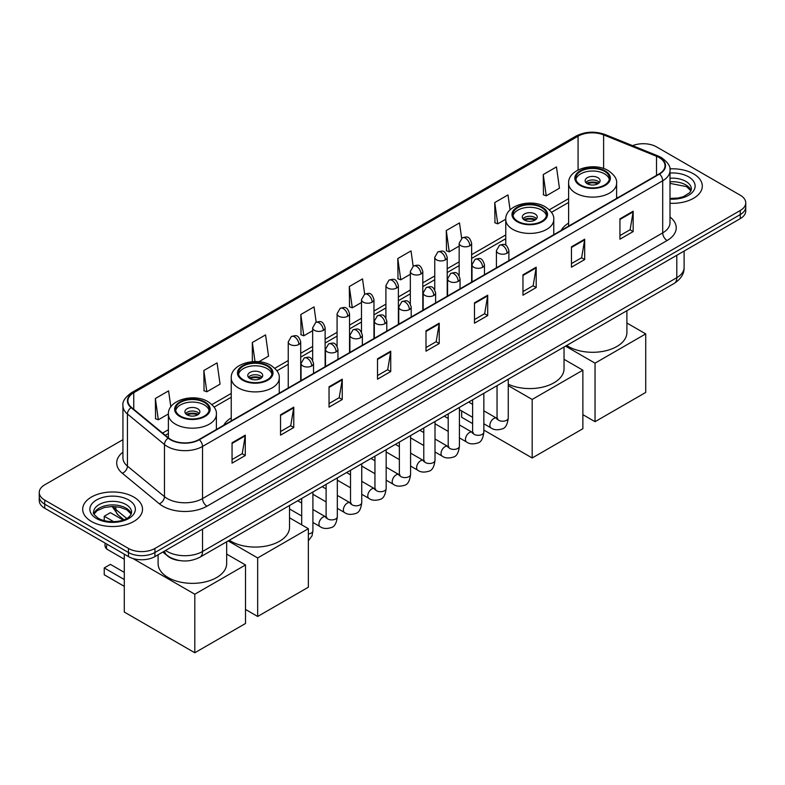 <?xml version="1.0" encoding="UTF-8"?>
<svg xmlns="http://www.w3.org/2000/svg" width="785" height="785" viewBox="0 0 785 785"><rect width="100%" height="100%" fill="white"/><g stroke="black" fill="none" stroke-linecap="round" stroke-linejoin="round"><path stroke-width="1.18" d="M231.241 417.875A33.039 19.076 0 0 0 223.725 425.254M568.615 223.087A33.039 19.076 0 0 0 561.098 230.476M179.647 560.578A18.703 10.794 180 0 1 167.823 556.163L162.809 552.032M122.931 439.678L44.725 484.826A18.703 10.794 0 0 0 39.25 492.46L39.25 500.604A18.703 10.794 0 0 0 44.725 508.238L128.475 556.594A18.703 10.794 0 0 0 154.92 556.594L740.275 218.642A18.703 10.794 0 0 0 745.75 211.008L745.75 206.936A18.703 10.794 0 0 1 740.275 214.57A18.703 10.794 0 0 0 745.75 206.936L745.75 202.864A18.703 10.794 0 0 0 740.275 195.23L656.525 146.874A18.703 10.794 0 0 0 632.612 145.657M39.25 492.46A18.703 10.794 0 0 0 44.725 500.094L128.475 548.45A18.703 10.794 0 0 0 154.92 548.45L154.92 552.522L740.275 214.57L154.92 552.522A18.703 10.794 0 0 1 128.475 552.522A18.703 10.794 0 0 0 154.92 552.522L154.92 556.594M44.725 500.094L44.725 504.166L128.475 552.522L44.725 504.166A18.703 10.794 0 0 1 39.25 496.532A18.703 10.794 0 0 0 44.725 504.166L44.725 508.238M693.547 173.858A29.918 17.27 0 0 0 669.88 168.853A29.918 17.27 0 0 1 693.547 173.858A29.918 17.27 0 0 1 702.31 186.065A29.918 17.27 0 0 0 693.547 173.858M133.764 497.042A29.918 17.27 0 0 0 101.157 493.294A29.918 17.27 0 0 0 82.69 509.259A29.918 17.27 0 0 0 91.453 521.476A29.918 17.27 0 0 0 124.059 525.214A29.918 17.27 0 0 0 142.527 509.259A29.918 17.27 0 0 0 133.764 497.042A29.918 17.27 0 0 0 101.157 493.294A29.918 17.27 0 0 0 82.69 509.259A29.918 17.27 0 0 0 91.453 521.476A29.918 17.27 0 0 0 124.059 525.214A29.918 17.27 0 0 0 142.527 509.259A29.918 17.27 0 0 0 133.764 497.042M659.174 157.569A19.949 11.52 180 0 1 665.013 165.713A19.949 11.52 180 0 1 659.174 173.848L198.998 439.531A19.949 11.52 180 0 1 168.559 437.991L131.527 407.454A19.949 11.52 180 0 1 127.916 400.85A19.949 11.52 180 0 1 133.754 392.706L578.074 136.188A19.949 11.52 180 0 1 603.616 134.892L656.505 156.274A19.949 11.52 180 0 1 659.174 157.569M659.518 157.363A20.449 11.804 0 0 0 656.79 156.038L603.91 134.657A20.449 11.804 0 0 0 577.721 135.982L133.401 392.51A20.449 11.804 0 0 0 131.115 407.621L168.147 438.158A20.449 11.804 0 0 0 199.351 439.737L659.518 174.054A20.449 11.804 0 0 0 659.518 157.363M232.056 442.789L232.056 463.15L245.283 455.516L245.283 435.155L232.056 442.789M232.056 459.539L242.241 453.651L245.224 435.832A4.985 2.875 -120 0 0 245.283 435.155M242.153 453.71L245.283 455.516M280.539 414.794L280.539 435.155L293.767 427.521L293.767 407.16L280.539 414.794M280.539 431.544L290.725 425.656L293.708 407.837A4.985 2.875 -120 0 0 293.767 407.16M290.636 425.715L293.767 427.521M329.033 386.799L329.033 407.16L342.25 399.526L342.25 379.165L329.033 386.799M329.033 403.549L339.208 397.671L342.201 379.842A4.985 2.875 -120 0 0 342.25 379.165M339.12 397.72L342.25 399.526M377.516 358.814L377.516 379.165L390.734 371.531L390.734 351.18L377.516 358.814M377.516 375.554L387.702 369.676L390.685 351.847A4.985 2.875 -120 0 0 390.734 351.18M387.613 369.725L390.734 371.531M619.944 218.848L619.944 239.199L633.161 231.565L633.161 211.214L619.944 218.848M619.944 235.588L630.129 229.711L633.112 211.891A4.985 2.875 -120 0 0 633.161 211.214M630.031 229.76L633.161 231.565M571.451 246.833L571.451 267.194L584.678 259.56L584.678 239.199L571.451 246.833M571.451 263.583L581.636 257.706L584.629 239.876A4.985 2.875 -120 0 0 584.678 239.199M581.548 257.755L584.678 259.56M522.967 274.828L522.967 295.189L536.194 287.555L536.194 267.194L522.967 274.828M522.967 291.578L533.152 285.701L536.135 267.871A4.985 2.875 -120 0 0 536.194 267.194M533.064 285.75L536.194 287.555M474.483 302.824L474.483 323.185L487.711 315.55L487.711 295.189L474.483 302.824M474.483 319.573L484.669 313.686L487.652 295.866A4.985 2.875 -120 0 0 487.711 295.189M484.58 313.745L487.711 315.55M426 330.819L426 351.18L439.227 343.545L439.227 323.185L426 330.819M426 347.559L436.185 341.681L439.168 323.862A4.985 2.875 -120 0 0 439.227 323.185M436.097 341.73L439.227 343.545M669.997 203.286A29.918 17.27 0 0 0 702.31 186.065A29.918 17.27 0 0 1 669.997 203.286M154.92 548.45L740.275 210.498A18.703 10.794 0 0 0 745.75 202.864M258.883 361.738L268.539 356.164L265.556 334.891L252.328 342.525L252.328 361.669M203.845 370.52L206.828 391.784L220.055 384.15L217.072 362.876L203.845 370.52L204.061 390.753M170.836 406.885L168.589 390.871L155.361 398.505L155.577 418.748M413.155 266.203L411.016 250.906L397.789 258.54L398.005 278.783M461.649 238.248L459.5 222.92L446.272 230.554L446.488 250.788M510.083 209.899L507.983 194.925L494.756 202.559L494.972 222.793M543.249 174.564L546.232 195.838L559.45 188.204L556.467 166.93L543.249 174.564L543.456 194.798M316.188 322.193L314.039 306.896L300.822 314.53L301.028 334.763M364.672 294.189L362.523 278.901L349.305 286.535L349.521 306.768M349.305 286.535L352.288 307.808L361.492 302.49M352.288 307.808L349.305 306.69M397.789 258.54L400.772 279.813L410.329 274.299M400.772 279.813L397.789 278.704M446.272 230.554L449.255 251.818L459.166 246.097M449.255 251.818L446.272 250.709M494.756 202.559L497.749 223.833L505.766 219.201M497.749 223.833L494.756 222.714M546.232 195.838L543.249 194.719M300.822 314.53L303.805 335.803L312.656 330.691M303.805 335.803L300.822 334.685M252.328 342.525L255.007 361.561M206.828 391.784L203.845 390.675M155.361 398.505L158.344 419.779L168.392 413.98M158.344 419.779L155.361 418.66M604.509 171.307A16.828 9.714 0 0 0 586.169 169.197A16.828 9.714 0 0 0 575.778 178.175A16.828 9.714 0 0 0 580.714 185.054A16.828 9.714 0 0 0 599.053 187.154A16.828 9.714 0 0 0 609.445 178.175A16.828 9.714 0 0 0 604.509 171.307M609.297 179.451A16.828 9.714 0 0 0 604.509 173.848A16.828 9.714 0 0 0 587.209 171.523A16.828 9.714 0 0 0 575.925 179.451M566.701 345.459A34.285 19.792 0 0 0 568.369 346.489A34.285 19.792 0 0 0 605.735 350.787A34.285 19.792 0 0 0 626.901 332.497L626.901 310.713M597.905 177.665A7.477 4.317 0 0 0 589.751 176.733A7.477 4.317 0 0 0 585.129 180.727A7.477 4.317 0 0 0 587.327 183.778A7.477 4.317 0 0 0 595.472 184.71A7.477 4.317 0 0 0 600.093 180.727A7.477 4.317 0 0 0 597.905 177.665M599.426 182.503A7.477 4.317 0 0 0 597.905 181.237A7.477 4.317 0 0 0 585.796 182.503M586.572 183.268A9.97 5.76 180 0 1 598.219 183.082L598.219 183.582M587.386 183.818A8.723 5.034 180 0 1 597.316 183.602L598.219 183.082M597.169 184.151L597.316 183.602M595.04 421.692L595.04 363.161L645.721 333.9L645.721 392.431L595.04 421.692L582.872 414.666M595.04 363.161L565.543 346.136M626.901 323.027L645.721 333.9M541.66 207.593A16.828 9.714 0 0 0 523.32 205.493A16.828 9.714 0 0 0 512.929 214.472A16.828 9.714 0 0 0 517.855 221.341A16.828 9.714 0 0 0 536.194 223.44A16.828 9.714 0 0 0 546.586 214.472A16.828 9.714 0 0 0 541.66 207.593M546.448 215.738A16.828 9.714 0 0 0 541.66 210.144A16.828 9.714 0 0 0 524.351 207.809A16.828 9.714 0 0 0 513.076 215.738M508.258 384.208A34.285 19.792 0 0 0 544.564 386.642A34.285 19.792 0 0 0 564.042 368.783L564.042 346.999M535.046 213.962A7.477 4.317 0 0 0 526.892 213.02A7.477 4.317 0 0 0 522.28 217.013A7.477 4.317 0 0 0 524.468 220.065A7.477 4.317 0 0 0 532.622 221.007A7.477 4.317 0 0 0 537.234 217.013A7.477 4.317 0 0 0 535.046 213.962M536.577 218.789A7.477 4.317 0 0 0 535.046 217.523A7.477 4.317 0 0 0 522.947 218.789M523.713 219.555A9.97 5.76 180 0 1 535.36 219.378L535.36 219.869M524.537 220.104A8.723 5.034 180 0 1 534.467 219.898L535.36 219.378M534.32 220.438L534.467 219.898M532.181 457.979L532.181 399.447L582.872 370.186L582.872 428.718L532.181 457.979L483.845 430.072M472.619 423.596L461.659 417.267L461.659 410.967M532.181 399.447L508.258 385.641M564.042 359.314L582.872 370.186M267.145 366.085A16.828 9.714 0 0 0 248.806 363.985A16.828 9.714 0 0 0 238.414 372.953A16.828 9.714 0 0 0 243.34 379.832A16.828 9.714 0 0 0 261.68 381.932A16.828 9.714 0 0 0 272.071 372.953A16.828 9.714 0 0 0 267.145 366.085M271.924 374.229A16.828 9.714 0 0 0 267.145 368.636A16.828 9.714 0 0 0 249.836 366.301A16.828 9.714 0 0 0 238.552 374.229M229.338 540.237A34.285 19.792 0 0 0 230.996 541.277A34.285 19.792 0 0 0 268.362 545.565A34.285 19.792 0 0 0 289.528 527.275L289.528 505.491M260.532 372.453A7.477 4.317 0 0 0 252.377 371.511A7.477 4.317 0 0 0 247.766 375.505A7.477 4.317 0 0 0 249.954 378.556A7.477 4.317 0 0 0 258.108 379.489A7.477 4.317 0 0 0 262.72 375.505A7.477 4.317 0 0 0 260.532 372.453M262.053 377.281A7.477 4.317 0 0 0 260.532 376.015A7.477 4.317 0 0 0 248.423 377.281M249.198 378.046A9.97 5.76 180 0 1 260.846 377.87L260.846 378.36M250.013 378.596A8.723 5.034 180 0 1 259.943 378.38L260.846 377.87M259.796 378.929L259.943 378.38M257.666 616.47L257.666 557.939L308.358 528.678L308.358 587.209L257.666 616.47L245.499 609.445M257.666 557.939L228.17 540.914M289.528 517.806L308.358 528.678M204.286 402.371A16.828 9.714 0 0 0 185.947 400.272A16.828 9.714 0 0 0 175.555 409.25A16.828 9.714 0 0 0 180.491 416.119A16.828 9.714 0 0 0 198.831 418.228A16.828 9.714 0 0 0 209.222 409.25A16.828 9.714 0 0 0 204.286 402.371M209.075 410.516A16.828 9.714 0 0 0 204.286 404.923A16.828 9.714 0 0 0 186.977 402.587A16.828 9.714 0 0 0 175.703 410.516M158.099 554.75L158.099 563.561A34.285 19.792 0 0 0 168.147 577.564A34.285 19.792 0 0 0 205.503 581.852A34.285 19.792 0 0 0 226.669 563.561L226.669 541.778M197.673 408.74A7.477 4.317 0 0 0 189.528 407.798A7.477 4.317 0 0 0 184.907 411.791A7.477 4.317 0 0 0 187.095 414.843A7.477 4.317 0 0 0 195.249 415.785A7.477 4.317 0 0 0 199.871 411.791A7.477 4.317 0 0 0 197.673 408.74M199.204 413.577A7.477 4.317 0 0 0 197.673 412.302A7.477 4.317 0 0 0 185.574 413.577M186.339 414.333A9.97 5.76 180 0 1 197.997 414.156L197.997 414.647M187.164 414.882A8.723 5.034 180 0 1 197.094 414.676L197.997 414.156M196.947 415.216L197.094 414.676M124.285 586.346L104.228 574.767L104.228 567.947L124.285 579.526M194.808 652.757L194.808 594.225L245.499 564.964L245.499 623.496L194.808 652.757L124.285 612.045L124.285 554.171M194.808 594.225L132.891 558.478M226.669 554.092L245.499 564.964M104.228 567.947L110.4 564.376L124.285 572.393M123.127 520.013L110.4 512.674L104.228 516.236L113.678 521.682M104.228 516.236L104.228 520.671M165.586 550.432A24.934 14.395 0 0 0 167.264 551.502A24.934 14.395 0 0 0 202.53 551.502L676.798 277.684A24.934 14.395 0 0 0 684.108 267.499C684.284 273.69 680.987 278.989 674.217 283.385L199.939 557.213A12.472 7.202 60 0 0 202.53 551.502L202.53 529.11M676.798 255.292L676.798 277.684A12.472 7.202 60 0 1 674.217 283.385M164.575 551.021A12.472 8.341 129.5 0 0 166.754 555.073L162.966 551.943M740.275 218.642L740.275 210.498M128.475 556.594L128.475 548.45M113.05 506.492A24.934 14.395 0 0 0 115.817 509.465L115.817 506.629M123.902 519.739L118.103 514.96A12.472 8.341 129.5 0 1 115.817 509.465L126.689 518.434M669.997 217.003A31.165 17.996 180 0 1 667.103 240.524L206.936 506.207A6.231 3.601 60 0 1 202.53 498.573L662.697 232.89A24.934 14.395 0 0 0 669.997 222.714L669.997 170.59A24.934 14.395 180 0 1 662.697 180.776A6.231 3.601 -120 0 0 659.518 174.054M206.936 506.207A31.165 17.996 180 0 1 162.858 506.207A31.165 17.996 180 0 1 159.365 503.803L122.332 473.267A31.165 17.996 180 0 1 122.931 452.15M167.264 498.573A24.934 14.395 0 0 0 202.53 498.573L202.53 446.449A24.934 14.395 180 0 1 164.467 444.526L127.435 413.999A24.934 14.395 180 0 1 122.931 405.737L122.931 457.861A24.934 14.395 0 0 0 127.435 466.113L164.467 496.65A24.934 14.395 0 0 0 167.264 498.573M669.997 170.59C670.832 166.705 667.966 162.358 661.402 157.559L658.124 155.97A6.231 2.924 112 0 0 656.79 156.038M658.124 155.97L605.245 134.588C594.912 130.938 585.11 131.468 575.837 136.178A6.231 3.601 60 0 1 577.721 135.982M133.401 392.51A6.231 3.601 -120 0 0 131.527 392.706C125.05 397.357 122.185 401.704 122.931 405.737M131.115 407.621A6.231 4.17 129.5 0 0 127.435 413.999L127.435 466.113A6.231 4.17 -50.5 0 1 122.332 473.267M605.245 134.588A6.231 2.924 112 0 0 603.91 134.657M168.147 438.158A6.231 4.17 129.5 0 0 164.467 444.526L164.467 496.65A6.231 4.17 -50.5 0 1 159.365 503.803M199.351 439.737A6.231 3.601 60 0 1 202.53 446.449L662.697 180.776L662.697 232.89A6.231 3.601 60 0 0 667.103 240.524M133.754 392.706L133.754 409.299M656.505 156.274L656.505 175.389M603.616 134.892L603.616 168.52M617.903 197.673L616.608 197.153M578.074 136.188L578.074 170.002M568.615 198.654L549.314 209.791M505.756 234.941L471.638 254.644M459.166 261.837L447.214 268.735M434.753 275.937L422.801 282.835M410.329 290.038L398.378 296.936M385.916 304.129L373.964 311.037M361.492 318.229L349.541 325.127M337.079 332.33L325.127 339.228M312.656 346.43L300.704 353.328M288.242 360.521L274.799 368.283M231.241 393.432L211.95 404.569M168.392 429.719L162.583 433.075M426 331.466L439.168 323.862M474.483 303.471L487.652 295.866M522.967 275.476L536.135 267.871M571.451 247.481L584.629 239.876M619.944 219.486L633.112 211.891M377.516 359.451L390.685 351.847M329.033 387.447L342.201 379.842M280.539 415.442L293.708 407.837M232.056 443.437L245.224 435.832M691.075 190.686A18.997 10.97 0 0 0 685.825 184.926A18.997 10.97 0 0 0 669.997 181.806M669.997 198.428L678.201 198.026L683.362 196.672L689.838 192.619L691.389 189.126A18.997 10.97 0 0 0 685.825 181.364A18.997 10.97 0 0 0 669.997 178.244M669.997 199.125A22.736 13.129 0 0 0 692.91 191.726A22.736 13.129 0 0 0 688.474 176.782A22.736 13.129 0 0 0 669.997 173.014M580.046 185.427A17.77 10.254 0 0 0 605.176 185.427A17.77 10.254 0 0 0 605.176 170.924A17.77 10.254 0 0 0 580.046 170.924A17.77 10.254 0 0 0 580.046 185.427M616.608 198.419L616.608 183.268A24.001 13.855 180 0 1 601.801 196.073A24.001 13.855 180 0 1 575.64 193.061A24.001 13.855 180 0 1 568.615 183.268L568.615 226.139M517.197 221.723A17.77 10.254 0 0 0 542.317 221.723A17.77 10.254 0 0 0 542.317 207.211A17.77 10.254 0 0 0 517.197 207.211A17.77 10.254 0 0 0 517.197 221.723M553.759 234.715L553.759 219.555A24.001 13.855 180 0 1 538.942 232.36A24.001 13.855 180 0 1 512.791 229.357A24.001 13.855 180 0 1 505.756 219.555L505.756 245.224M242.683 380.215A17.77 10.254 0 0 0 267.803 380.215A17.77 10.254 0 0 0 267.803 365.702A17.77 10.254 0 0 0 242.683 365.702A17.77 10.254 0 0 0 242.683 380.215M279.244 393.207L279.244 378.046A24.001 13.855 180 0 1 264.427 390.851A24.001 13.855 180 0 1 238.277 387.849A24.001 13.855 180 0 1 231.241 378.046L231.241 420.917M179.824 416.501A17.77 10.254 0 0 0 204.954 416.501A17.77 10.254 0 0 0 204.954 401.998A17.77 10.254 0 0 0 179.824 401.998A17.77 10.254 0 0 0 179.824 416.501M216.385 429.493L216.385 414.333A24.001 13.855 180 0 1 201.568 427.138A24.001 13.855 180 0 1 175.418 424.135A24.001 13.855 180 0 1 168.392 414.333L168.392 437.853M107.182 544.299A4.985 2.875 120 0 0 106.436 547.223A4.985 2.875 120 0 0 107.466 549.51L124.285 559.224M131.291 513.881A18.997 10.97 0 0 0 126.042 508.121A18.997 10.97 0 0 0 106.966 505.403A18.997 10.97 0 0 0 93.925 513.881M126.042 504.559A18.997 10.97 0 0 0 105.337 502.174A18.997 10.97 0 0 0 93.611 512.311C92.61 512.899 94.21 514.911 98.4 518.355C108.163 524.066 129.888 522.476 131.605 512.311A18.997 10.97 0 0 0 126.042 504.559M96.526 518.542A22.736 13.129 0 0 0 128.691 518.542A22.736 13.129 0 0 0 128.691 499.976A22.736 13.129 0 0 0 96.526 499.976A22.736 13.129 0 0 0 96.526 518.542M507.061 253.172A6.231 3.601 0 0 0 508.886 250.631C506.354 242.634 503.891 244.223 499.535 245.234A6.231 3.601 60 0 1 502.645 245.538A6.231 3.601 -120 0 1 507.061 253.172A6.231 3.601 0 0 1 498.239 253.172A6.231 3.601 0 0 1 496.414 250.631L499.535 245.234M483.845 423.772L491.027 427.923A5.613 3.238 -60 0 1 490.174 423.429A5.613 3.238 -60 0 1 493.834 418.483A5.613 3.238 -60 0 1 494.079 418.356A5.613 3.238 -60 0 1 496.64 418.209L483.845 410.82M497.366 418.778L496.856 419.19L497.042 417.973A5.613 3.238 -0 0 0 498.681 420.269A5.613 3.238 -0 0 0 506.364 420.407A5.613 3.238 -0 0 0 508.258 417.973C507.493 424.489 505.471 428.129 502.204 428.895C497.523 430.317 493.794 429.994 491.027 427.923M482.638 267.273A6.231 3.601 0 0 0 484.463 264.731C481.931 256.734 479.478 258.324 475.111 259.325A6.231 3.601 60 0 1 478.232 259.639A6.231 3.601 -120 0 1 482.638 267.273A6.231 3.601 0 0 1 473.826 267.273A6.231 3.601 0 0 1 472.001 264.731L475.111 259.325M459.421 437.873L466.614 442.024A5.613 3.238 -60 0 1 465.75 437.53A5.613 3.238 -60 0 1 469.42 432.584A5.613 3.238 -60 0 1 469.665 432.447A5.613 3.238 -60 0 1 472.217 432.309L459.421 424.921M472.943 432.869L472.442 433.291L472.619 432.074A5.613 3.238 -0 0 0 474.268 434.37A5.613 3.238 -0 0 0 481.941 434.507A5.613 3.238 -0 0 0 483.845 432.074C483.069 438.589 481.058 442.23 477.79 442.995C473.1 444.418 469.371 444.094 466.614 442.024M458.224 281.373A6.231 3.601 0 0 0 460.049 278.822C457.518 270.825 455.055 272.424 450.698 273.425A6.231 3.601 60 0 1 453.808 273.739A6.231 3.601 -120 0 1 458.224 281.373A6.231 3.601 0 0 1 449.403 281.373A6.231 3.601 0 0 1 447.578 278.822L450.698 273.425M435.008 451.974L442.19 456.124A5.613 3.238 -60 0 1 441.327 451.63A5.613 3.238 -60 0 1 444.997 446.685A5.613 3.238 -60 0 1 445.242 446.547A5.613 3.238 -60 0 1 447.803 446.41L435.008 439.011M448.52 446.969L448.019 447.381L448.206 446.174A5.613 3.238 -0 0 0 449.844 448.461A5.613 3.238 -0 0 0 457.518 448.608A5.613 3.238 -0 0 0 459.421 446.174C458.656 452.69 456.635 456.33 453.367 457.086C448.677 458.518 444.958 458.195 442.19 456.124M433.801 295.464A6.231 3.601 0 0 0 435.626 292.923C433.094 284.926 430.641 286.525 426.275 287.526A6.231 3.601 60 0 1 429.395 287.83A6.231 3.601 -120 0 1 433.801 295.464A6.231 3.601 0 0 1 424.989 295.464A6.231 3.601 0 0 1 423.164 292.923L426.275 287.526M410.584 466.074L417.777 470.225A5.613 3.238 -60 0 1 416.913 465.721A5.613 3.238 -60 0 1 420.574 460.785A5.613 3.238 -60 0 1 420.829 460.648A5.613 3.238 -60 0 1 423.38 460.501L410.584 453.112M424.106 461.07L423.606 461.482L423.782 460.275A5.613 3.238 -0 0 0 425.431 462.561A5.613 3.238 -0 0 0 433.104 462.699A5.613 3.238 -0 0 0 435.008 460.275C434.233 466.79 432.221 470.421 428.953 471.186C424.263 472.619 420.534 472.295 417.777 470.225M409.377 309.565A6.231 3.601 0 0 0 411.203 307.023C408.681 299.026 406.218 300.616 401.861 301.626A6.231 3.601 60 0 1 404.972 301.931A6.231 3.601 -120 0 1 409.377 309.565A6.231 3.601 0 0 1 400.566 309.565A6.231 3.601 0 0 1 398.741 307.023L401.861 301.626M386.161 480.165L393.354 484.316A5.613 3.238 -60 0 1 392.49 479.821A5.613 3.238 -60 0 1 396.16 474.876A5.613 3.238 -60 0 1 396.405 474.748A5.613 3.238 -60 0 1 398.966 474.601L386.161 467.212M399.683 475.17L399.182 475.582L399.359 474.366A5.613 3.238 -0 0 0 401.007 476.662A5.613 3.238 -0 0 0 408.681 476.799A5.613 3.238 -0 0 0 410.584 474.366C409.819 480.881 407.798 484.522 404.53 485.287C399.84 486.71 396.121 486.386 393.354 484.316M384.964 323.665A6.231 3.601 0 0 0 386.789 321.124C384.257 313.127 381.804 314.716 377.438 315.717A6.231 3.601 60 0 1 380.558 316.031A6.231 3.601 -120 0 1 384.964 323.665A6.231 3.601 0 0 1 376.143 323.665A6.231 3.601 0 0 1 374.317 321.124L377.438 315.717M361.748 494.265L368.93 498.416A5.613 3.238 -60 0 1 368.077 493.922A5.613 3.238 -60 0 1 371.737 488.976A5.613 3.238 -60 0 1 371.992 488.839A5.613 3.238 -60 0 1 374.543 488.702L361.748 481.313M375.269 489.261L374.769 489.683L374.945 488.466A5.613 3.238 -0 0 0 376.584 490.762A5.613 3.238 -0 0 0 384.267 490.9A5.613 3.238 -0 0 0 386.161 488.466C385.396 494.982 383.374 498.622 380.117 499.388C375.426 500.81 371.697 500.487 368.93 498.416M360.541 337.766A6.231 3.601 0 0 0 362.366 335.215C359.844 327.227 357.381 328.817 353.014 329.818A6.231 3.601 60 0 1 356.135 330.132A6.231 3.601 -120 0 1 360.541 337.766A6.231 3.601 0 0 1 351.729 337.766A6.231 3.601 0 0 1 349.904 335.215L353.014 329.818M337.324 508.366L344.517 512.517A5.613 3.238 -60 0 1 343.653 508.023A5.613 3.238 -60 0 1 347.323 503.077A5.613 3.238 -60 0 1 347.569 502.94A5.613 3.238 -60 0 1 350.13 502.802L337.324 495.413M350.846 503.362L350.346 503.774L350.522 502.567A5.613 3.238 -0 0 0 352.171 504.853A5.613 3.238 -0 0 0 359.844 505A5.613 3.238 -0 0 0 361.748 502.567C360.972 509.082 358.961 512.723 355.693 513.488C351.003 514.911 347.284 514.587 344.517 512.517M336.127 351.857A6.231 3.601 0 0 0 337.952 349.315C335.421 341.318 332.958 342.917 328.601 343.918A6.231 3.601 60 0 1 331.721 344.222A6.231 3.601 -120 0 1 336.127 351.857A6.231 3.601 0 0 1 327.306 351.857A6.231 3.601 0 0 1 325.481 349.315L328.601 343.918M312.911 522.467L320.094 526.617A5.613 3.238 -60 0 1 319.24 522.113A5.613 3.238 -60 0 1 322.9 517.178A5.613 3.238 -60 0 1 323.155 517.04A5.613 3.238 -60 0 1 325.706 516.893L312.911 509.504M326.432 517.462L325.922 517.874L326.109 516.667A5.613 3.238 -0 0 0 327.747 518.954A5.613 3.238 -0 0 0 335.43 519.091A5.613 3.238 -0 0 0 337.324 516.667C336.559 523.183 334.538 526.823 331.27 527.579C326.589 529.011 322.861 528.688 320.094 526.617M311.704 365.957A6.231 3.601 0 0 0 313.529 363.416C310.997 355.419 308.544 357.008 304.178 358.019A6.231 3.601 60 0 1 307.298 358.323A6.231 3.601 -120 0 1 311.704 365.957A6.231 3.601 0 0 1 302.892 365.957A6.231 3.601 0 0 1 301.067 363.416L304.178 358.019M308.358 533.947A5.613 3.238 -0 0 0 311.007 533.192A5.613 3.238 -0 0 0 312.911 530.768L312.047 535.831L308.358 540.786M469.813 245.764A6.231 3.601 0 0 0 471.638 243.222C469.106 235.225 466.653 236.825 462.286 237.826A6.231 3.601 60 0 1 465.407 238.13A6.231 3.601 -120 0 1 469.813 245.764A6.231 3.601 0 0 1 461.001 245.764A6.231 3.601 0 0 1 459.166 243.222L462.286 237.826M445.389 259.864A6.231 3.601 0 0 0 447.214 257.323C444.693 249.326 442.23 250.915 437.873 251.926A6.231 3.601 60 0 1 440.984 252.23A6.231 3.601 -120 0 1 445.389 259.864A6.231 3.601 0 0 1 436.578 259.864A6.231 3.601 0 0 1 434.753 257.323L437.873 251.926M420.976 273.965A6.231 3.601 0 0 0 422.801 271.424C420.269 263.426 417.816 265.016 413.45 266.017A6.231 3.601 60 0 1 416.57 266.331A6.231 3.601 -120 0 1 420.976 273.965A6.231 3.601 0 0 1 412.154 273.965A6.231 3.601 0 0 1 410.329 271.424L413.45 266.017M396.553 288.066A6.231 3.601 0 0 0 398.378 285.514C395.856 277.527 393.393 279.117 389.026 280.117A6.231 3.601 60 0 1 392.147 280.431A6.231 3.601 -120 0 1 396.553 288.066A6.231 3.601 0 0 1 387.741 288.066A6.231 3.601 0 0 1 385.916 285.514L389.026 280.117M372.139 302.166A6.231 3.601 0 0 0 373.964 299.615C371.433 291.618 368.97 293.217 364.613 294.218A6.231 3.601 60 0 1 367.733 294.522A6.231 3.601 -120 0 1 372.139 302.166A6.231 3.601 0 0 1 363.318 302.166A6.231 3.601 0 0 1 361.492 299.615L364.613 294.218M347.716 316.257A6.231 3.601 0 0 0 349.541 313.715C347.009 305.718 344.556 307.308 340.19 308.319A6.231 3.601 60 0 1 343.31 308.623A6.231 3.601 -120 0 1 347.716 316.257A6.231 3.601 0 0 1 338.904 316.257A6.231 3.601 0 0 1 337.079 313.715L340.19 308.319M323.302 330.357A6.231 3.601 0 0 0 325.127 327.816C322.596 319.819 320.133 321.408 315.776 322.419A6.231 3.601 60 0 1 318.887 322.723A6.231 3.601 -120 0 1 323.302 330.357A6.231 3.601 0 0 1 314.481 330.357A6.231 3.601 0 0 1 312.656 327.816L315.776 322.419M298.879 344.458A6.231 3.601 0 0 0 300.704 341.907C298.172 333.919 295.719 335.509 291.353 336.51A6.231 3.601 60 0 1 294.473 336.824A6.231 3.601 -120 0 1 298.879 344.458A6.231 3.601 0 0 1 290.067 344.458A6.231 3.601 0 0 1 288.242 341.907L291.353 336.51M199.939 557.213C189.911 562.246 179.883 562.246 169.845 557.213L166.754 555.073M684.108 267.499L684.108 251.072M118.103 514.96L112.167 506.492M575.837 136.178L131.527 392.706M568.615 202.442L551.472 212.343M505.756 238.738L471.638 258.432M459.166 265.634L447.214 272.532M434.753 279.735L422.801 286.633M410.329 293.825L398.378 300.733M385.916 307.926L373.964 314.824M361.492 322.027L349.541 328.925M337.079 336.127L325.127 343.025M312.656 350.218L300.704 357.126M288.242 364.318L276.958 370.834M231.241 397.23L214.109 407.121M168.392 433.516L165.292 435.302M690.986 190.902L686.6 186.644L669.997 183.376M616.608 183.268C617.138 179.039 614.361 174.829 608.287 170.62C594.147 161.857 567.781 168.883 568.615 183.268M553.759 219.555C554.279 215.335 551.512 211.116 545.438 206.906C531.288 198.154 504.932 205.179 505.756 219.555M279.244 378.046C279.764 373.827 276.997 369.607 270.923 365.398C256.774 356.645 230.407 363.661 231.241 378.046M216.385 414.333C216.915 410.113 214.138 405.894 208.064 401.685C193.915 392.932 167.558 399.957 168.392 414.333M105.367 543.249A4.985 4.985 0 0 0 107.466 549.51M131.203 514.096L126.817 509.828L120.134 507.306L112.589 506.482L104.552 507.434L97.046 510.701L94.014 514.096M497.778 418.66L496.64 418.209M508.258 379.204L508.258 417.973M508.886 260.62L508.886 250.631M472.619 417.296L459.421 409.682M497.042 385.68L497.042 417.973M496.414 267.813L496.414 250.631M472.619 404.344L468.674 402.057M473.355 432.761L472.217 432.309M483.845 393.305L483.845 432.074M484.463 274.721L484.463 264.731M448.206 431.397L435.008 423.772M472.619 399.781L472.619 432.074M472.001 281.913L472.001 264.731M448.206 418.444L444.251 416.158M448.941 446.851L447.803 446.41M459.421 407.405L459.421 446.174M460.049 288.811L460.049 278.822M423.782 445.497L410.584 437.873M448.206 413.881L448.206 446.174M447.578 296.014L447.578 278.822M423.782 432.535L419.828 430.259M424.518 460.952L423.38 460.501M435.008 421.496L435.008 460.275M435.626 302.912L435.626 292.923M399.359 459.588L386.161 451.974M423.782 427.972L423.782 460.275M423.164 310.114L423.164 292.923M399.359 446.636L395.414 444.359M400.105 475.053L398.966 474.601M410.584 435.596L410.584 474.366M411.203 317.012L411.203 307.023M374.945 473.689L361.748 466.074M399.359 442.073L399.359 474.366M398.741 324.205L398.741 307.023M374.945 460.736L370.991 458.45M375.681 489.153L374.543 488.702M386.161 449.697L386.161 488.466M386.789 331.113L386.789 321.124M350.522 487.789L337.324 480.165M374.945 456.173L374.945 488.466M374.317 338.306L374.317 321.124M350.522 474.837L346.577 472.55M351.268 503.244L350.13 502.802M361.748 463.798L361.748 502.567M362.366 345.204L362.366 335.215M326.109 501.89L312.911 494.265M350.522 470.274L350.522 502.567M349.904 352.406L349.904 335.215M326.109 488.927L322.154 486.651M326.845 517.344L325.706 516.893M337.324 477.888L337.324 516.667M337.952 359.304L337.952 349.315M301.685 515.981L289.528 508.965M326.109 484.365L326.109 516.667M325.481 366.507L325.481 349.315M301.685 503.028L297.741 500.751M312.911 491.989L312.911 530.768M313.529 373.405L313.529 363.416M301.685 498.465L301.685 524.822M301.067 380.607L301.067 363.416M471.638 282.119L471.638 243.222M459.166 275.643L459.166 243.222M447.214 296.22L447.214 257.323M434.753 289.743L434.753 257.323M422.801 310.32L422.801 271.424M410.329 303.834L410.329 271.424M398.378 324.421L398.378 285.514M385.916 317.935L385.916 285.514M373.964 338.512L373.964 299.615M361.492 332.035L361.492 299.615M349.541 352.612L349.541 313.715M337.079 346.136L337.079 313.715M325.127 366.713L325.127 327.816M312.656 360.227L312.656 327.816M300.704 380.813L300.704 341.907M288.242 388.006L288.242 341.907"/></g></svg>
